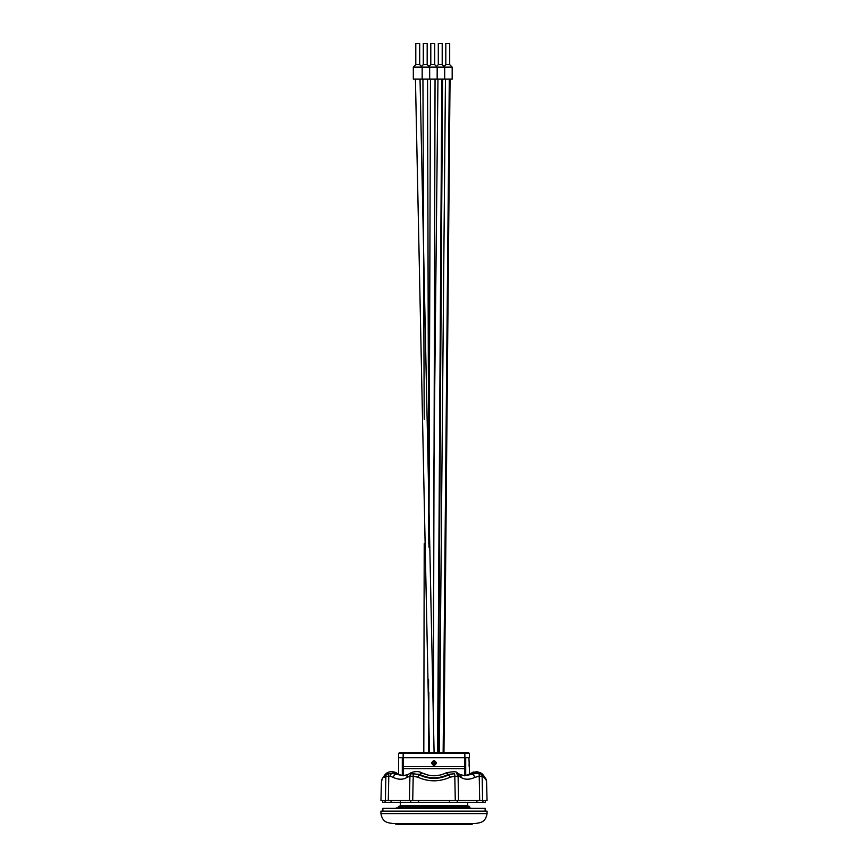 <?xml version="1.0" encoding="UTF-8"?>
<svg xmlns="http://www.w3.org/2000/svg" width="868" height="868" viewBox="0 0 868 868"><rect width="100%" height="100%" fill="white"/><g stroke="black" fill="none" stroke-linecap="round" stroke-linejoin="round"><path stroke-width="1.3" d="M382.875 811.157L382.875 808.325L485.125 808.325L485.125 811.157M398.271 806.914L398.271 808.314L469.729 808.314L469.729 806.914L398.271 806.914L398.976 806.198L469.024 806.198L469.729 806.914M427.186 64.623L423.302 64.623L423.302 43.4L427.186 43.4L427.186 64.623L429.671 67.107L452.185 67.107L449.7 64.623L449.7 43.4L445.816 43.4L445.816 64.623L449.7 64.623M426.155 67.107L429.671 67.107L429.671 79.129L413.32 79.129L413.32 67.107L426.155 67.107M419.689 64.623L415.794 64.623L415.794 43.4L419.689 43.4L419.689 64.623L422.163 67.107L422.163 79.129M429.486 752.426L415.436 79.129L419.418 79.129M434.694 64.623L430.799 64.623L430.799 43.4L434.694 43.4L434.694 64.623L437.168 67.107L437.168 79.129L429.671 79.129M445.479 79.129L450.015 79.129M452.185 67.107L452.185 79.129L437.168 79.129M442.203 64.623L438.307 64.623L438.307 43.4L442.203 43.4L442.203 64.623L444.676 67.107L444.676 79.129M437.591 752.426L441.834 79.129L442.55 79.129L438.253 752.426M435.877 763.211L434.608 765.207L433.392 765.207L432.481 763.504C433.49 765.695 434.51 765.695 435.519 763.504L432.481 763.504L435.519 763.243A1.53 1.53 0 0 0 432.481 763.243L432.123 763.211A1.888 1.888 0 0 1 435.877 763.211M433.392 765.207L434.608 765.207M403.479 757.731L403.511 753.478L404.445 752.426L463.913 752.426A1.063 0.922 90 0 1 464.847 753.478L469.393 753.478L469.425 757.731L398.575 757.731L398.607 753.478L399.671 752.426L404.087 752.426L399.671 752.426M436.387 763.037C434.792 766.119 433.208 766.119 431.613 763.048C433.197 759.967 434.792 759.967 436.387 763.037M469.642 774.365L468.926 757.731M403.392 757.731L403.403 768.701L403.403 766.748L403.403 768.701L464.597 768.701L464.608 757.731M464.597 768.701L464.597 775.775M399.681 806.198L400.387 805.493L400.387 801.826M403.392 766.574L464.608 766.574M403.403 768.701L403.403 775.775M398.271 808.151L469.729 808.151M453.237 752.426L434 752.426M469.089 765.066L469.262 767.128M469.382 767.996L469.078 764.187M463.913 752.426L468.329 752.426L469.393 753.478M404.445 752.426L404.445 752.426A1.063 1.063 -90 0 0 403.381 753.478L403.153 753.478A1.063 0.922 -90 0 1 404.087 752.426M463.447 752.426L464.488 753.478L464.521 757.731M456.394 752.426L460.995 752.426M452.499 802.314L449.483 802.314L449.44 800.546M480.199 802.314L476.912 802.314L476.944 800.546M485.331 800.546L485.299 802.314L482.912 802.314L482.955 800.546L482.912 802.314L410.781 802.314L410.803 800.546M385.045 800.546L385.088 802.314L385.045 800.546M391.056 800.546L391.088 802.314L382.701 802.314L382.669 800.546M418.56 800.546L418.517 802.314M457.197 800.546L457.219 802.314M391.088 802.314L410.781 802.314M483.541 775.417L483.465 775.298C488.087 782.252 485.234 777.392 486.547 780.82L487.056 800.546L380.944 800.546L381.453 780.82L382.17 779.865M388.994 773.605L391.674 773.312A3.537 1.866 103.3 0 0 390.242 776.22L388.473 776.22A3.537 1.899 -103 0 1 388.723 773.703L388.994 773.605A3.537 1.747 77.4 0 0 388.777 776.187L388.3 800.546M386.933 772.954L385.967 773.724C387.942 772.043 390.296 771.392 393.041 771.76L394.821 772.976A7.074 5.707 -43.5 0 0 391.674 773.312L396.101 774.158A3.537 1.964 114.2 0 0 393.182 777.381L390.242 776.22M408.036 774.462L410.184 773.312L411.204 773.713L409.913 776.176L407.016 777.381A3.537 2.691 -121.6 0 1 408.036 774.462L403.132 775.775L396.101 774.158L394.821 772.976L396.481 773.225A2.832 2.235 -47.2 0 1 397.544 773.703L394.582 772.075L397.414 774.006A2.832 2.246 -54.8 0 1 398.325 774.343L403.446 775.775M456.731 773.605L457.816 773.312A3.537 2.929 110.4 0 1 458.977 776.22L457.892 776.22A3.537 2.908 -109.4 0 0 456.622 773.703L456.731 773.605A3.537 3.005 69.1 0 1 458.087 776.187L458.543 800.546M464.868 775.775L476.326 773.312L479.125 773.713L479.223 776.176L474.818 777.381A3.537 1.964 -114.2 0 0 471.899 774.158L473.179 772.976L471.519 773.225A2.832 2.235 -132.8 0 0 470.456 773.703L464.89 775.775L459.964 774.462A3.537 2.691 121.6 0 1 460.984 777.381L458.977 776.22M457.892 776.22L454.799 776.296A3.537 1.389 -84.6 0 0 454.496 773.648L448.365 774.397L446.043 772.889C453.042 771.37 456.85 771.424 457.49 773.062A7.074 2.886 -62 0 1 457.816 773.312L459.964 774.462M480.829 772.802L476.478 771.598L473.179 772.976A7.074 5.707 43.5 0 1 476.326 773.312M482.597 774.397L479.125 773.713A3.537 1.736 -75.2 0 1 479.223 776.176L482.12 776.296A3.537 3.233 -102.5 0 0 480.818 773.648L483.053 774.82L483.877 777.153L482.12 776.296L482.608 800.546M482.033 773.724L483.465 775.298L482.033 773.724L473.841 771.988M388.473 776.22L384.123 777.153L385.5 774.147L384.947 774.82L388.723 773.703L385.403 774.397M409.848 773.399L410.51 773.062C410.683 772.748 417.074 770.046 421.935 772.878L422.13 772.976A7.074 1.975 116.6 0 0 419.743 774.451L411.204 773.713A3.537 2.984 -65.6 0 0 409.913 776.176L413.201 776.296A3.537 1.389 -95.4 0 1 413.504 773.648L419.266 774.82C429.063 779.583 438.882 779.583 448.734 774.82L454.496 773.648M455.277 800.546L454.799 776.296L450.221 777.153L448.257 774.451C438.752 778.954 429.248 778.954 419.743 774.451M448.257 774.451A7.074 1.975 -116.6 0 0 445.87 772.976L443.526 774.006A2.832 0.586 -111 0 0 443.515 774.017M428.228 775.146L422.13 772.976C430.061 776.676 437.971 776.676 445.87 772.976M422.13 772.976L419.635 774.397L417.779 777.153L413.201 776.296L412.723 800.546M403.284 775.775L397.414 774.006M443.526 774.006L440.966 774.853M438.383 775.417L434.022 775.775M470.586 774.006A2.832 2.246 -125.2 0 0 469.675 774.343L464.554 775.775M470.456 773.703L469.675 774.343M407.016 777.381C403.099 779.833 398.488 779.833 393.182 777.381M387.171 773.648A3.537 3.233 102.5 0 0 385.88 776.296L385.392 800.546M384.123 777.153C380.607 782.025 380.607 782.025 384.123 777.153M411.378 773.703L413.504 773.648M450.221 777.153C439.382 782.025 428.564 782.025 417.779 777.153M474.818 777.381C469.49 779.833 464.879 779.833 460.984 777.381M479.277 773.703L480.818 773.648M483.888 776.979L483.877 777.153C487.393 782.025 487.393 782.025 483.877 777.153L485.83 779.865M380.933 813.631C382.625 822.81 387.942 822.68 392.965 823.537L475.035 823.537C480.058 822.68 485.375 822.81 487.067 813.631L487.067 811.157L380.933 811.157L380.933 813.631L487.067 813.631M397.338 824.589L470.564 824.6L395.667 824.112L472.561 823.906L395.287 823.537M469.729 808.054L471.118 808.184M395.548 808.325L398.271 808.054M449.298 79.129L443.147 752.426M465.704 775.721L465.704 757.731M402.296 775.721L402.296 757.731M400.387 805.493L467.613 805.493L467.613 802.314M463.555 752.426A1.063 1.063 90 0 1 464.619 753.478L403.381 753.478L403.349 757.731M464.868 757.731L464.847 753.478L464.651 757.731M403.132 757.731L403.153 753.478L398.607 753.478M409.457 800.546L409.913 776.176M479.7 800.546L479.223 776.176M396.882 808.184L396.047 808.054M398.271 807.967L396.383 807.967M423.302 64.623L421.49 66.435M415.794 64.623L413.32 67.107M427.544 79.129L428.814 543.639M428.586 679.579L428.412 752.426M422.944 79.129L424.213 419.211M424.213 543.693L423.812 752.426M420.036 79.129L434.087 752.426M430.799 64.623L428.998 66.435M435.052 79.129L433.425 691.97M430.452 79.129L428.944 547.155M428.835 692.067L428.803 752.426M445.816 64.623L444.004 66.435M450.058 79.129L443.96 752.426M445.458 79.129L439.371 752.426M438.307 64.623L436.506 66.435M437.96 79.129L433.62 493.99M433.49 597.748L433.62 702.657M398.618 774.538L398.618 757.731M467.613 805.493L468.319 806.198M457.49 773.062L458.152 773.399M397.284 773.464L395.906 772.542M395.862 772.52L393.041 771.76M473.364 772.086L472.084 772.542M382.777 777.912L382.289 778.618M382.278 778.629L381.453 780.82M384.535 775.298L382.495 778.412M483.465 775.298L485.505 778.412M470.662 824.589L472.333 824.112"/></g></svg>

